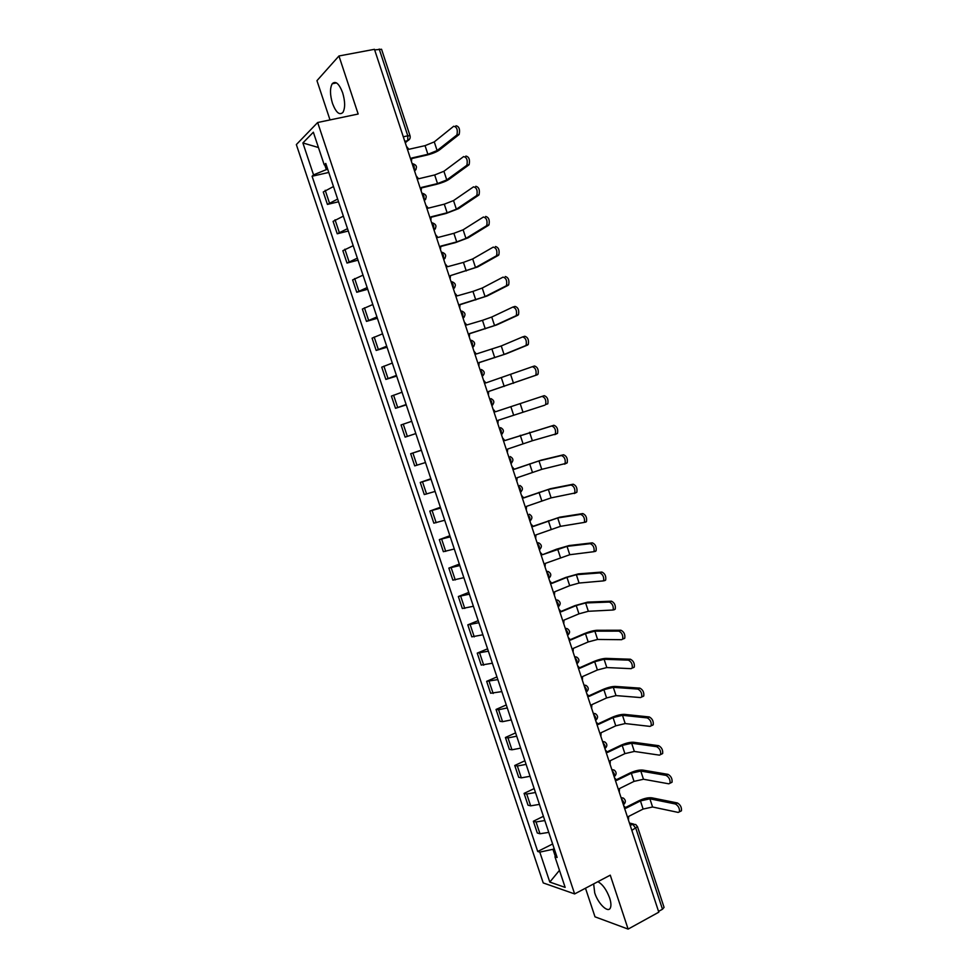 <?xml version="1.0" encoding="UTF-8"?>
<svg xmlns="http://www.w3.org/2000/svg" width="978" height="978" viewBox="0 0 978 978"><rect width="100%" height="100%" fill="white"/><g stroke="black" fill="none" stroke-linecap="round" stroke-linejoin="round"><path stroke-width="1.47" d="M593.646 883.916L594.722 892.89C598.108 903.806 608.255 913.586 610.406 907.804C611.287 905.604 611.03 902.327 609.624 897.951C606.494 889.638 602.57 884.222 597.864 881.691M342.655 92.776C339.073 83.521 335.576 80.514 332.202 83.766C329.843 88.24 329.941 94.78 332.483 103.399C336.053 112.641 339.537 115.624 342.96 112.36C345.283 107.947 345.185 101.419 342.655 92.776M585.48 888.207L595.003 916.826L628.12 929.1L658.805 912.181L374.464 49.316L338.95 55.978L316.958 80.661L330.014 119.915M317.667 122.507L296.346 144.585L543.23 882.926L574.636 893.929L317.667 122.507L358.168 114.023L338.95 55.978M628.12 929.1L610.26 875.163L574.636 893.929M631.849 830.359L637.473 826.654L664.062 907.376L662.485 909.234L635.834 828.317L632.656 824.246L629.587 823.525M658.549 911.398L662.485 909.234M374.66 49.89L381.554 49.267L410.051 135.82L407.789 135.808L379.207 49.034M333.461 186.541L323.266 191.981L327.422 204.426L337.642 199.072M338.547 201.774L327.422 204.426M343.339 216.15L333.082 221.37L337.227 233.779L347.508 228.656M348.29 231.016L337.227 233.779M353.18 245.686L342.862 250.686L346.994 263.058L357.337 258.155M358.021 260.172L346.994 263.058M363.009 275.148L352.618 279.916L356.75 292.263L367.153 287.581M367.716 289.268L356.75 292.263M372.801 304.525L362.361 309.072L366.469 321.383L376.933 316.933M377.386 318.29L366.469 321.383M382.569 333.828L372.068 338.156L376.163 350.43L386.689 346.212M387.031 347.227L376.163 350.43M392.312 363.058L381.75 367.153L385.845 379.403L396.42 375.405M396.652 376.09L385.845 379.403M402.031 392.215L391.408 396.09L395.491 408.303L406.139 404.525M406.249 404.88L395.491 408.303M411.726 421.286L401.053 424.941L405.112 437.129L415.821 433.572M415.821 433.596L405.112 437.129M421.384 450.296L410.662 453.731L414.721 465.883L425.467 462.533M421.335 450.137L410.662 453.731M431.029 479.22L420.247 482.435L424.293 494.562L435.1 491.433M430.87 478.731L420.247 482.435M440.65 508.071L429.807 511.066L433.841 523.157L444.709 520.247M440.381 507.264L429.807 511.066M450.247 536.836L439.342 539.624L443.364 551.69L454.293 548.988M449.868 535.724L439.342 539.624M459.807 565.541L448.853 568.108L452.863 580.15L463.853 577.668M459.33 564.098L448.853 568.108M469.354 594.172L458.34 596.531L462.337 608.524L473.376 606.262M468.768 592.411L458.34 596.531M478.865 622.717L467.802 624.869L471.799 636.837L482.887 634.783M478.181 620.651L467.802 624.869M488.364 651.201L477.24 653.133L481.225 665.077L492.374 663.231M487.57 648.817L477.24 653.133M497.839 679.612L486.653 681.336L490.626 693.243L501.836 691.605M496.934 676.91L486.653 681.336M507.276 707.938L498.584 709.747L496.042 709.453L500.002 721.336L502.57 721.678L511.262 719.906M506.274 704.93L496.042 709.453M516.702 736.202L507.985 737.913L505.406 737.51L509.367 749.356L511.959 749.796L520.675 748.133M515.589 732.877L505.406 737.51M526.091 764.393L517.362 765.994L514.746 765.493L518.695 777.302L521.323 777.852L530.064 776.3M524.893 760.762L514.746 765.493M535.467 792.51L526.714 794.014L524.074 793.402L528.01 805.187L530.663 805.848L539.428 804.381M534.159 788.574L524.074 793.402M544.819 820.554L536.042 821.96L533.365 821.239L537.289 832.999L539.978 833.757L548.768 832.388M543.401 816.312L533.365 821.239M324.782 164.964L326.334 169.622L327.728 169.316M326.334 169.622L313.547 174.879L302.887 142.947L313.351 132.213L324.231 164.866L326.371 165.245M556.225 854.772L554.954 856.801L557.13 857.474L325.772 163.436L324.231 164.866M554.954 856.801L565.15 887.388L549.807 882.083L539.795 852.119L552.961 849.307L555.284 856.276M313.547 174.879L312.092 176.248L537.717 851.483L539.795 852.119M554.196 848.684L552.961 849.307M328.767 172.446L312.092 176.248M552.631 843.977L537.717 851.483M302.887 142.947L318.449 147.519M559.465 870.334L549.807 882.083M455.956 125.746C459.122 126.406 460.198 129.279 459.171 134.389L456.922 134.891C457.936 129.793 456.86 126.908 453.694 126.248L434.269 141.896L425.051 145.649L408.865 149.304L406.432 146.321M411.897 158.522L426.909 155.074C432.3 153.705 436.432 152.042 439.318 150.062L458.878 134.695M411.469 161.59L411.726 158.008L427.899 154.292L437.117 150.563L456.628 135.196M465.87 156.064C469.024 156.773 470.112 159.634 469.122 164.634L466.885 165.16C467.863 160.16 466.775 157.299 463.621 156.578L443.914 171.272L434.684 174.952L418.572 178.778L416.151 175.808M421.579 187.91L436.518 184.304C441.897 182.898 446.029 181.26 448.939 179.402L468.78 164.976M421.176 191.052L421.432 187.446L437.521 183.571L446.75 179.928L466.543 165.514M475.748 186.297C478.902 187.055 480.002 189.891 479.049 194.805L476.824 195.356C477.765 190.441 476.665 187.605 473.523 186.835L453.535 200.576L444.293 204.17L428.254 208.167L425.846 205.233M431.237 217.214L446.102 213.461L458.535 208.656L478.67 195.184M430.858 220.429L431.102 216.823L447.117 212.776L456.359 209.206L476.433 195.747M485.614 216.444C488.755 217.25 489.868 220.074 488.951 224.891L486.738 225.466C487.643 220.649 486.531 217.825 483.389 217.018L463.12 229.806L453.878 233.326L437.912 237.483L435.516 234.573M440.87 246.456L455.662 242.544L468.12 237.837L488.511 225.319M440.516 249.72L440.76 246.114L456.702 241.908L465.944 238.412L486.298 225.894M495.443 246.517C498.584 247.373 499.709 250.172 498.829 254.903L496.616 255.502C497.496 250.771 496.372 247.972 493.242 247.104L472.692 258.95L463.438 262.397L447.545 266.725L445.161 263.828M450.137 278.95L450.479 275.613L477.667 266.945L498.34 255.368M450.479 275.613L475.516 267.532L496.139 255.967M505.259 276.505C508.377 277.422 509.526 280.197 508.67 284.842L506.47 285.466C507.313 280.82 506.176 278.045 503.059 277.116L482.24 288.033L472.961 291.407L457.154 295.894L454.782 293.021M460.063 304.696L487.191 295.979L508.144 285.332M459.746 308.094L459.99 304.476L485.051 296.591L505.944 285.955M513.181 306.958L515.039 306.407C518.157 307.385 519.306 310.148 518.487 314.696L516.311 315.356C517.117 310.796 515.968 308.033 512.851 307.055L491.751 317.031L482.472 320.332L466.738 324.977L464.367 322.129M469.611 333.706L496.69 324.928L517.912 315.222M469.33 337.166L469.562 333.547L494.562 325.564L515.736 315.87M522.827 336.848L524.795 336.249C527.9 337.263 529.061 340.014 528.279 344.488L526.103 345.161C526.885 340.686 525.724 337.936 522.619 336.909L501.249 345.955L476.298 353.999L473.939 351.163M479.147 362.63L506.164 353.816L527.668 345.026M478.878 366.163L479.11 362.532L504.049 354.476L525.492 345.699M532.46 366.652L534.526 365.992C537.619 367.068 538.805 369.794 538.047 374.183L535.883 374.88C536.629 370.491 535.455 367.765 532.362 366.689L485.834 382.936L483.487 380.124M488.658 391.493L537.387 374.757M488.413 395.088L488.645 391.457L535.223 375.454M495.345 411.799L544.233 395.662C547.313 396.787 548.511 399.501 547.79 403.816L545.638 404.537C546.347 400.222 545.162 397.508 542.069 396.383L495.345 411.799L492.998 409.012M497.912 423.939L498.144 420.296L544.929 405.124M504.807 440.528L553.903 425.259C556.983 426.432 558.193 429.134 557.509 433.376L554.758 434.66M529.587 432.288L532.362 440.736L555.357 434.11C556.042 429.88 554.844 427.178 551.763 425.992L504.831 440.589L502.496 437.826M507.399 452.704L507.619 449.061L532.362 440.736M514.257 469.183L541.066 460.173L563.56 454.77C566.629 456.005 567.839 458.694 567.191 462.851L564.526 464.147M538.988 460.919L541.751 469.342L565.064 463.621C565.712 459.452 564.502 456.763 561.421 455.54L538.988 460.919L514.294 469.306L511.959 466.555M516.861 481.408L517.081 477.753L541.751 469.342M523.67 497.765L550.431 488.707L573.181 484.208C576.25 485.491 577.472 488.169 576.849 492.252L574.257 493.535M548.352 489.477L551.115 497.875L574.734 493.046C575.345 488.963 574.123 486.274 571.066 484.99L548.352 489.477L523.731 497.949L521.408 495.223M526.286 510.027L526.506 506.372L551.115 497.875M533.059 526.274L559.771 517.166L582.79 513.572C585.846 514.905 587.081 517.57 586.482 521.58L585.614 522.215M557.704 517.949L560.455 526.335L584.379 522.399C584.966 518.377 583.732 515.712 580.675 514.379L557.704 517.949L533.144 526.519L530.834 523.817M535.699 538.585L535.907 534.917L560.455 526.335M567.032 546.36L569.771 554.722L594.001 551.678C594.551 547.729 593.316 545.064 590.26 543.682L567.032 546.36L542.435 554.734L556.482 549.22L569.086 545.553L592.362 542.851C595.419 544.233 596.666 546.898 596.091 550.834L595.186 551.47M545.076 567.057L545.296 563.401L569.771 554.722M542.435 554.734L540.223 552.326M551.775 583.084L565.761 577.436L578.377 573.878L601.91 572.057C604.954 573.487 606.213 576.14 605.675 580.015L604.722 580.663M576.335 574.697L579.074 583.047L603.585 580.871C604.123 576.996 602.864 574.343 599.82 572.912L576.335 574.697L566.959 577.35L551.885 583.426L549.599 580.773M554.44 595.468L554.648 591.8L569.685 585.663L579.074 583.047M561.091 611.372L575.015 605.59L587.644 602.118L611.446 601.189C614.477 602.668 615.749 605.309 615.235 609.123L614.245 609.759M585.614 602.961L588.34 611.287L613.157 610.003C613.658 606.189 612.399 603.548 609.367 602.057L585.614 602.961L576.225 605.541L561.225 611.776L558.951 609.135M563.78 623.793L563.976 620.125L578.952 613.842L588.34 611.287M570.394 639.6L584.245 633.658C589.294 631.617 593.512 630.504 596.886 630.284L620.944 630.235C623.976 631.764 625.248 634.404 624.771 638.157L623.744 638.793M594.869 631.165L597.582 639.453L621.678 639.698L622.705 639.062C623.182 635.309 621.898 632.668 618.878 631.14L594.869 631.165L585.467 633.658L570.553 640.052L568.267 637.436M573.096 652.057L573.291 648.377L588.194 641.947L597.582 639.453M579.661 667.742L593.45 661.666C598.475 659.588 602.692 658.5 606.103 658.39L630.419 659.221C633.438 660.798 634.734 663.426 634.282 667.106L633.206 667.742M604.098 659.282L606.812 667.558L631.152 668.671L632.216 668.035C632.668 664.355 631.385 661.715 628.365 660.138L604.098 659.282L594.685 661.715L579.844 668.255L577.57 665.663M582.375 680.248L582.57 676.556L597.399 669.979L606.812 667.558M588.903 695.823L602.644 689.6C607.644 687.485 611.861 686.422 615.309 686.422L639.869 688.121C642.888 689.747 644.184 692.375 643.756 695.994L642.656 696.629M613.304 687.326L616.006 695.59L640.602 697.571L641.715 696.947C642.13 693.316 640.835 690.688 637.827 689.062L613.304 687.326L603.878 689.698L589.111 696.397L586.849 693.818M591.641 708.365L591.837 704.673L606.592 697.937L616.006 695.59M598.133 723.83L611.8 717.473C616.788 715.309 621.006 714.282 624.477 714.38L649.294 716.947C652.314 718.622 653.61 721.238 653.218 724.808L652.069 725.431M622.485 715.309L625.186 723.549L650.04 726.397L651.177 725.774C651.568 722.204 650.272 719.588 647.253 717.901L622.485 715.309L613.059 717.607L598.353 724.453L596.103 721.898M600.883 736.41L601.079 732.718L615.761 725.823L625.186 723.549M607.326 751.764L620.932 745.26C625.908 743.072 630.138 742.07 633.634 742.265L658.695 745.688C661.703 747.412 663.023 750.028 662.644 753.549L661.47 754.148M631.641 743.219L634.343 751.434L659.441 755.15L660.615 754.539C660.994 751.031 659.673 748.402 656.666 746.679L631.641 743.219L622.204 745.444L607.57 752.437L605.333 749.906M610.101 764.38L610.284 760.676L624.905 753.635L634.343 751.434M616.507 779.637L630.052 772.987C635.003 770.762 639.233 769.784 642.754 770.077L668.072 774.368C671.079 776.141 672.399 778.757 672.045 782.217L670.859 782.803M640.786 771.055L643.475 779.246L668.818 783.818L670.028 783.219C670.382 779.772 669.062 777.155 666.055 775.371L640.786 771.055L631.336 773.207L616.776 780.358L614.539 777.84M619.294 792.278L619.477 788.574L634.025 781.385L643.475 779.246M625.651 807.425L639.147 800.64C644.074 798.378 648.304 797.437 651.861 797.828L677.424 802.962C680.431 804.784 681.764 807.4 681.434 810.799L680.272 811.398M649.893 798.818L652.583 806.997L678.182 812.412L679.417 811.838C679.747 808.439 678.414 805.823 675.419 803.989L649.893 798.818L640.443 800.909L625.944 808.207L623.719 805.713M628.463 820.114L628.646 816.41L643.121 809.063L652.583 806.997M623.451 804.87L623.524 801.862L621.299 798.354M614.196 776.813L614.257 773.745L612.045 770.273M604.93 748.671L604.966 745.566L602.766 742.131M595.639 720.468L595.663 717.314L593.475 713.903M586.311 692.192L586.335 688.989L584.147 685.615M576.971 663.842L576.971 660.59L574.795 657.24M567.607 635.419L567.595 632.106L565.431 628.805M558.585 606.604L558.181 603.56L556.03 600.284M548.805 578.353L548.756 574.942L546.604 571.702M539.367 549.709L539.306 546.25L537.166 543.034M529.391 514.245C532.521 516.188 532.692 518.426 529.917 520.968L529.819 517.484L527.692 514.306M519.831 485.455C523.047 487.362 523.242 489.623 520.418 492.203L520.32 488.633L518.206 485.491M510.895 463.327L510.785 459.721L508.682 456.604M501.359 434.391L501.237 430.723L499.135 427.643M491.8 405.369L491.665 401.652L489.575 398.608M482.215 376.273L482.056 372.508L479.978 369.501M472.594 347.104L472.423 343.29L470.357 340.307M462.961 317.862L462.777 313.987L460.724 311.053M453.303 288.534L453.095 284.61L451.054 281.713M443.609 259.133L443.389 255.16L441.359 252.287M433.902 229.659L433.657 225.625L431.64 222.801M424.159 200.111L423.902 196.028L421.897 193.228M414.391 170.478L414.122 166.333L412.117 163.571M630.235 825.481L632.656 824.246L635.724 824.527L637.473 826.654M405.271 142.8L407.753 140.661L407.789 135.808L403.303 136.798M404.843 141.48L407.545 140.881L409.782 138.827M530.663 805.848L526.714 794.014M521.323 777.852L517.362 765.994M511.959 749.796L507.985 737.913M502.57 721.678L498.584 709.747M493.156 693.475L489.159 681.519M483.719 665.199L479.721 653.218M474.257 636.861L470.247 624.844M464.77 608.438L460.748 596.397M455.259 579.942L451.225 567.876M445.724 551.384L441.689 539.269M436.164 522.741L432.117 510.602M426.579 494.024L422.52 481.861M416.97 465.247L412.899 453.046M407.337 436.384L403.254 424.146M397.679 407.447L393.584 395.185M387.997 378.437L383.902 366.139M378.29 349.342L374.171 337.019M368.559 320.185L364.427 307.825M358.804 290.943L354.659 278.547M349.012 261.627L344.867 249.207M339.207 232.238L335.051 219.781M329.366 202.764L325.197 190.282M539.978 833.757L536.042 821.96M414.586 171.064L416.078 169.316M424.342 200.649L425.797 198.974M434.061 230.172L435.479 228.559M443.767 259.598L445.137 258.058M453.437 288.962L454.758 287.495M463.095 318.241L464.354 316.872M472.716 347.447L473.914 346.163M491.885 405.638L492.961 404.537M501.433 434.611L502.435 433.621M510.956 463.523L511.873 462.631M520.455 492.35L521.274 491.567M529.942 521.103L530.651 520.43M539.391 549.783L540.003 549.233M537.02 542.607L538.915 542.973C541.971 544.917 542.13 547.142 539.404 549.648L539.355 549.66M546.457 571.225L548.426 571.617C551.384 573.585 551.531 575.798 548.866 578.255L548.78 578.291M555.859 599.783L557.9 600.199C560.785 602.167 560.92 604.367 558.304 606.788L558.193 606.837M565.247 628.255L567.338 628.695C570.162 630.676 570.284 632.864 567.705 635.26L567.57 635.321M574.612 656.666L576.751 657.118C579.514 659.111 579.624 661.287 577.093 663.659L577.069 663.671M583.939 684.991L586.14 685.468C588.842 687.473 588.939 689.637 586.458 691.984L586.323 692.045M593.255 713.255L595.492 713.744C598.145 715.749 598.243 717.913 595.798 720.236L595.59 720.334M602.546 741.446L604.832 741.947C607.424 743.965 607.509 746.116 605.113 748.414L604.881 748.525M611.812 769.552L614.135 770.065C616.678 772.094 616.763 774.258 614.404 776.532L614.147 776.654M621.054 797.596L623.414 798.121C625.908 800.163 625.993 802.315 623.671 804.576L623.389 804.711M425.051 145.649L427.899 154.292M434.269 141.896L437.117 150.563M434.684 174.952L437.521 183.571M443.914 171.272L446.75 179.928M444.293 204.17L447.117 212.776M453.535 200.576L456.359 209.206M453.878 233.326L456.702 241.908M463.12 229.806L465.944 238.412M463.438 262.397L466.249 270.955M472.692 258.95L475.516 267.532M472.961 291.407L475.773 299.94M482.24 288.033L485.051 296.591M482.472 320.332L485.271 328.84M491.751 317.031L494.562 325.564M491.958 349.183L494.746 357.679M501.249 345.955L504.049 354.476M501.421 377.96L504.196 386.432M510.724 374.806L513.511 383.303M542.069 396.383L544.233 395.662M510.846 406.665L513.633 415.112M520.162 403.584L522.949 412.056M551.763 425.992L553.903 425.259M520.259 435.296L523.034 443.719M561.421 455.54L563.56 454.77M529.648 463.853L532.411 472.252M571.066 484.99L573.181 484.208M539.012 492.337L541.763 500.712M580.675 514.379L582.79 513.572M548.352 520.748L551.103 529.11M590.26 543.682L592.362 542.851M557.668 549.086L560.406 557.423M599.82 572.912L601.91 572.057M566.959 577.35L569.685 585.663M609.367 602.057L611.446 601.189M576.225 605.541L578.952 613.842M618.878 631.14L620.944 630.235M585.467 633.658L588.194 641.947M628.365 660.138L630.419 659.221M594.685 661.715L597.399 669.979M637.827 689.062L639.869 688.121M603.878 689.698L606.592 697.937M647.253 717.901L649.294 716.947M613.059 717.607L615.761 725.823M656.666 746.679L658.695 745.688M622.204 745.444L624.905 753.635M666.055 775.371L668.072 774.368M631.336 773.207L634.025 781.385M675.419 803.989L677.424 802.962M640.443 800.909L643.121 809.063M332.202 83.766L336.53 82.91M414.525 170.869C417.618 167.385 416.946 164.989 412.508 163.668M424.269 200.453C427.349 197.091 426.738 194.708 422.435 193.289M434 229.964C437.056 226.7 436.494 224.329 432.325 222.85M443.694 259.402C446.726 256.236 446.225 253.877 442.178 252.324M453.376 288.754C456.384 285.686 455.919 283.351 451.995 281.737M463.022 318.046C466.005 315.063 465.589 312.74 461.787 311.065M472.643 347.251C475.601 344.354 475.235 342.043 471.543 340.32M482.252 376.396C485.174 373.559 484.844 371.261 481.262 369.488M491.824 405.454C494.734 402.691 494.44 400.405 490.956 398.596M501.384 434.44C504.257 431.75 504 429.476 500.602 427.618M510.907 463.364C513.756 460.724 513.536 458.462 510.235 456.579M404.782 141.321L407.753 140.661C409.782 139.609 410.552 137.996 410.051 135.82M629.429 823.036L633.414 823.977M459.171 134.389L456.922 134.891M469.122 164.634L466.885 165.16M479.049 194.805L476.824 195.356M488.951 224.891L486.738 225.466M498.829 254.903L496.616 255.502M508.67 284.842L506.47 285.466M518.487 314.696L516.311 315.356M528.279 344.488L526.103 345.161M538.047 374.183L535.883 374.88M547.79 403.816L545.638 404.537M557.509 433.376L555.357 434.11M567.191 462.851L565.064 463.621M576.849 492.252L574.734 493.046M586.482 521.58L584.379 522.399M596.091 550.834L594.001 551.678M605.675 580.015L603.585 580.871M615.235 609.123L613.157 610.003M624.771 638.157L622.705 639.062M634.282 667.106L632.216 668.035M643.756 695.994L641.715 696.947M653.218 724.808L651.177 725.774M662.644 753.549L660.615 754.539M672.045 782.217L670.028 783.219M681.434 810.799L679.417 811.838"/></g></svg>

